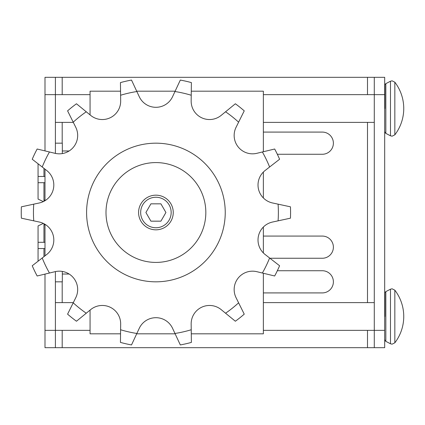 <?xml version="1.0" encoding="UTF-8"?>
<svg xmlns="http://www.w3.org/2000/svg" width="425" height="425" viewBox="0 0 425 425"><rect width="100%" height="100%" fill="white"/><g stroke="black" fill="none" stroke-linecap="round" stroke-linejoin="round"><path stroke-width="0.64" d="M62.326 274.024L69.132 274.024M69.132 150.976L62.326 150.976M384.683 326.883L384.683 306.09M384.683 118.91L384.683 98.117M277.334 270.73L322.293 270.73A11.092 11.092 0 0 1 333.386 281.823A11.092 11.092 0 0 1 322.293 292.915L263.367 292.915M263.367 132.085L322.293 132.085A11.092 11.092 0 0 1 333.386 143.177A11.092 11.092 0 0 1 322.293 154.27L277.334 154.27M263.367 236.072L322.293 236.072A11.092 11.092 0 0 1 333.386 247.164A11.092 11.092 0 0 1 322.293 258.257L269.939 258.257M367.492 94.647L367.492 77.318L384.683 77.318L384.683 94.647L374.287 94.647L374.287 77.318L384.683 77.318M44.992 77.318L55.393 77.318L55.393 94.647L44.992 94.647L44.992 77.318L367.492 77.318M384.683 94.647L384.683 347.682L55.393 347.682L55.393 271.596M62.326 153.574L62.326 143.177L55.393 143.177L55.393 94.647L90.058 94.647M44.992 347.682L55.393 347.682L44.992 347.682L44.992 274.098M44.992 255.839L44.992 224.304M44.992 200.696L44.992 169.161M44.992 150.902L44.992 94.647M384.683 347.682L374.287 347.682L374.287 94.647L263.367 94.647M384.907 108.513L384.907 85.186L384.907 108.513M384.907 316.487L384.907 293.16L384.907 316.487M62.326 271.426L62.326 281.823L55.393 281.823M55.393 153.404L55.393 143.177M43.956 168.353L43.956 176.449L44.992 176.449M38.059 163.774L38.059 176.449L43.956 176.449M44.992 182.692L38.059 182.692L38.059 199.081L43.334 201.588M43.956 200.133L44.992 200.133M43.956 182.692L43.956 201.28M38.059 176.449L38.059 182.692M43.956 223.72L43.956 242.308L44.992 242.308M44.992 224.867L43.956 224.867L44.992 224.867M43.334 223.412L38.059 225.919L38.059 242.308L43.956 242.308M44.992 248.551L38.059 248.551L38.059 261.226M43.956 248.551L43.956 256.647M38.059 242.308L38.059 248.551M138.582 212.5A17.329 17.329 0 0 0 155.911 229.829A17.329 17.329 0 0 0 173.246 212.5A17.329 17.329 0 0 0 155.911 195.171A17.329 17.329 0 0 0 138.582 212.5A17.329 17.329 0 0 1 155.911 195.171A17.329 17.329 0 0 1 173.246 212.5M106 212.5A49.916 49.916 0 0 0 155.911 262.416A49.916 49.916 0 0 0 205.827 212.5A49.916 49.916 0 0 0 155.911 162.584A49.916 49.916 0 0 0 106 212.5M86.588 212.5A69.323 69.323 0 0 0 155.911 281.823A69.323 69.323 0 0 0 225.239 212.5A69.323 69.323 0 0 0 155.911 143.177A69.323 69.323 0 0 0 86.588 212.5M33.734 220.841L21.372 218.179A134.661 134.661 0 0 1 21.372 206.821L33.734 204.159A122.464 122.464 0 0 0 33.734 220.841L39.307 222.036A18.371 18.371 0 0 1 46.713 254.501L42.218 257.996A122.464 122.464 0 0 0 49.454 273.025L54.99 271.687A18.371 18.371 0 0 1 75.751 297.723L73.217 302.823A122.464 122.464 0 0 0 86.254 313.22L90.663 309.612A18.371 18.371 0 0 1 120.668 324.062L120.599 329.757A122.464 122.464 0 0 0 136.855 333.471L139.262 328.307A18.371 18.371 0 0 1 172.566 328.307L174.972 333.471A122.464 122.464 0 0 0 191.229 329.757L191.16 324.062A18.371 18.371 0 0 1 221.159 309.612L225.569 313.22A122.464 122.464 0 0 0 238.611 302.823L236.077 297.723A18.371 18.371 0 0 1 256.838 271.687L262.374 273.025A122.464 122.464 0 0 0 269.609 257.996L265.115 254.501A18.371 18.371 0 0 1 272.521 222.036L278.093 220.841A122.464 122.464 0 0 0 278.093 204.159L272.521 202.964A18.371 18.371 0 0 1 265.115 170.499L269.609 167.004A122.464 122.464 0 0 0 262.374 151.975L256.838 153.313A18.371 18.371 0 0 1 236.077 127.277L238.611 122.177A122.464 122.464 0 0 0 225.569 111.78L221.159 115.387A18.371 18.371 0 0 1 191.16 100.938L191.229 95.243A122.464 122.464 0 0 0 174.972 91.529L172.566 96.693A18.371 18.371 0 0 1 139.262 96.693L136.855 91.529A122.464 122.464 0 0 0 120.599 95.243L120.668 100.938A18.371 18.371 0 0 1 90.663 115.387L86.254 111.78A122.464 122.464 0 0 0 73.217 122.177L75.751 127.277A18.371 18.371 0 0 1 54.99 153.313L49.454 151.975A122.464 122.464 0 0 0 42.218 167.004L46.713 170.499A18.371 18.371 0 0 1 39.307 202.964L33.734 204.159M278.093 204.159L290.456 206.821A134.661 134.661 0 0 1 290.456 218.179L278.093 220.841M263.367 273.264L263.367 333.816L191.282 333.816M175.132 333.816L136.696 333.816M120.546 333.816L90.058 333.816L90.058 310.112M263.367 151.736L263.367 91.184L191.282 91.184M175.132 91.184L136.696 91.184M120.546 91.184L90.058 91.184L90.058 114.888M263.367 172.04L263.367 197.965M263.367 227.035L263.367 252.96M136.855 333.471L131.511 344.935A134.661 134.661 0 0 1 120.44 342.407L120.599 329.757M174.972 333.471L180.317 344.935A134.661 134.661 0 0 0 191.388 342.407L191.229 329.757M225.569 313.22L235.36 321.231A134.661 134.661 0 0 0 244.242 314.149L238.611 302.823M262.374 273.025L274.672 275.99A134.661 134.661 0 0 0 279.597 265.758L269.609 257.996M269.609 167.004L279.597 159.242A134.661 134.661 0 0 0 274.672 149.01L262.374 151.975M238.611 122.177L244.242 110.851A134.661 134.661 0 0 0 235.36 103.769L225.569 111.78M191.229 95.243L191.388 82.593A134.661 134.661 0 0 0 180.317 80.065L174.972 91.529M136.855 91.529L131.511 80.065A134.661 134.661 0 0 0 120.44 82.593L120.599 95.243M86.254 111.78L76.468 103.769A134.661 134.661 0 0 0 67.586 110.851L73.217 122.177M49.454 151.975L37.156 149.01A134.661 134.661 0 0 0 32.231 159.242L42.218 167.004M42.218 257.996L32.231 265.758A134.661 134.661 0 0 0 37.156 275.99L49.454 273.025M73.217 302.823L67.586 314.149A134.661 134.661 0 0 0 76.468 321.231L86.254 313.22M160.916 221.165L150.912 221.165L145.908 212.5L150.912 203.835L160.916 203.835L165.92 212.5L160.916 221.165M394.836 290.163L392.084 288.803L390.474 289.197L390.474 343.777L392.084 344.176L394.836 342.81A43.329 43.329 0 0 0 394.836 290.163L394.836 342.81M394.836 82.19L392.084 80.824L390.474 81.223L390.474 135.803L392.084 136.197L394.836 134.837A43.329 43.329 0 0 0 394.836 82.19L394.836 134.837M390.474 289.197L385.836 291.624L385.836 341.355C385.013 340.515 384.699 340.005 384.907 339.814M390.474 81.223L385.836 83.645L385.836 133.376C385.013 132.552 384.705 132.037 384.907 131.84M90.058 330.353L44.992 330.353M62.188 347.682L62.188 330.353M62.188 302.621L62.188 281.823M62.188 143.177L62.188 122.379M62.188 94.647L62.188 77.318M367.492 347.682L367.492 330.353M367.492 302.621L367.492 122.379M384.683 330.353L263.367 330.353M140.664 212.5A15.252 15.252 0 0 0 155.911 227.752A15.252 15.252 0 0 0 171.163 212.5A15.252 15.252 0 0 0 155.911 197.248A15.252 15.252 0 0 0 140.664 212.5M385.836 341.355L390.474 343.777M385.836 133.376L390.474 135.803M55.393 122.379L73.318 122.379M263.367 122.379L374.287 122.379M385.836 83.645C385.013 84.485 384.699 84.995 384.907 85.186M55.393 302.621L73.318 302.621M263.367 302.621L374.287 302.621M385.836 291.624C385.013 292.448 384.705 292.963 384.907 293.16"/></g></svg>

